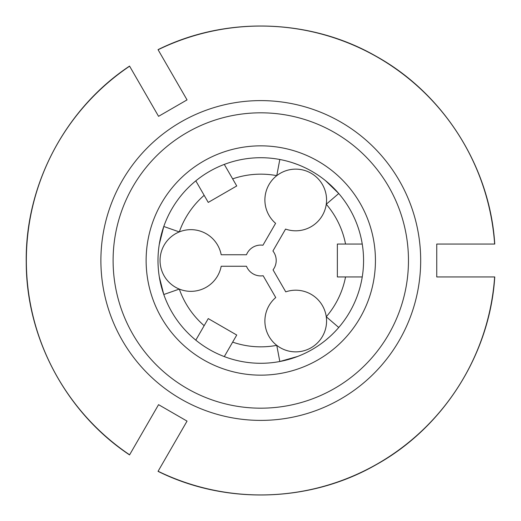 <?xml version="1.0" encoding="UTF-8"?>
<svg xmlns="http://www.w3.org/2000/svg" width="521" height="521" viewBox="0 0 521 521"><rect width="100%" height="100%" fill="white"/><g stroke="black" fill="none" stroke-linecap="round" stroke-linejoin="round"><path stroke-width="0.78" d="M161.263 465.761L160.722 466.705M132.777 449.317L132.236 450.261M149.24 420.805L150.947 417.849M150.947 103.151C154.027 108.485 154.027 108.485 150.947 103.151M187.046 421.111L158.56 404.667L129.612 454.807A234.437 234.437 0 0 1 129.612 66.193L158.56 116.333L187.046 99.889L158.097 49.749A234.437 234.437 0 0 1 494.644 244.056L436.748 244.056L436.748 276.944L494.644 276.944A234.437 234.437 0 0 1 158.097 471.251L187.046 421.111M177.726 83.744L175.662 80.175M146.127 260.5A114.659 114.659 0 0 1 318.11 161.204A114.659 114.659 0 0 1 318.11 359.796A114.659 114.659 0 0 1 146.127 260.5M224.297 356.592L232.646 342.128A86.343 86.343 0 0 0 276.768 345.351A30.837 30.837 0 0 0 326.27 316.768A30.837 30.837 0 0 0 285.749 291.858L273.043 269.852A15.415 15.415 0 0 0 272.919 250.992L285.567 229.084A30.837 30.837 0 0 0 311.148 173.265A30.837 30.837 0 0 0 275.596 223.327L262.949 245.235A15.415 15.415 0 0 0 246.479 254.743L221.184 254.743A30.837 30.837 0 0 0 160.051 260.5A30.837 30.837 0 0 0 221.184 266.257L246.479 266.257A15.415 15.415 0 0 0 263.151 275.733L275.746 297.55A30.837 30.837 0 0 0 276.768 345.351L279.816 361.509L297.66 356.449M362.245 244.056L337.354 244.056L337.354 276.944L362.245 276.944A102.787 102.787 0 0 1 252.535 362.955A102.787 102.787 0 0 1 157.993 260.5A102.787 102.787 0 0 1 269.031 158.045A102.787 102.787 0 0 1 362.245 276.944M345.547 244.056A86.343 86.343 0 0 0 326.27 204.232L338.748 193.512L325.436 180.592M195.811 180.852L208.25 202.409L236.736 185.964L224.297 164.408M159.257 244.453L163.789 226.479L179.309 231.923A86.343 86.343 0 0 1 204.16 195.316M232.646 342.128L236.736 335.036L208.25 318.591L204.16 325.684A86.343 86.343 0 0 1 179.309 289.077L163.789 294.521L159.302 276.833L160.208 281.692M195.811 340.148L204.16 325.684M338.748 327.488L326.27 316.768A86.343 86.343 0 0 0 345.547 276.944M279.816 159.491L276.768 175.649A86.343 86.343 0 0 0 232.646 178.872M168.296 390.932A159.895 159.895 0 0 0 420.681 260.5A159.895 159.895 0 0 0 260.78 100.605A159.895 159.895 0 0 0 168.296 390.932M113.103 260.5A147.684 147.684 0 0 1 334.625 132.601A147.684 147.684 0 0 1 334.625 388.399A147.684 147.684 0 0 1 113.103 260.5M158.039 471.355C225.997 505.083 310.275 502.537 376.071 464.765C443.788 427.233 489.929 354.215 494.761 276.951M129.547 454.911C66.362 412.919 26.428 338.657 26.239 262.792C24.884 185.385 65.053 108.915 129.547 66.089M158.039 49.645C225.997 15.917 310.275 18.463 376.071 56.235C443.788 93.767 489.929 166.785 494.761 244.049M325.677 340.213L329.422 337.002M296.833 356.761L292.795 358.168M159.393 243.594L160.194 239.386M297.374 164.447L292.717 162.806M326.12 181.152L329.363 183.946"/></g></svg>
